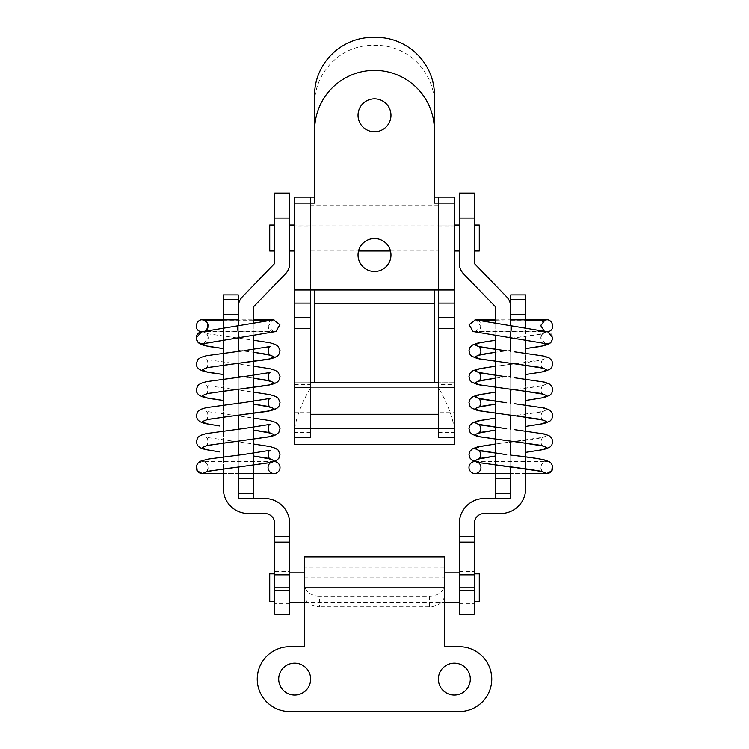 <?xml version="1.0" encoding="UTF-8"?>
<svg xmlns="http://www.w3.org/2000/svg" width="749" height="749" viewBox="0 0 749 749"><rect width="100%" height="100%" fill="white"/><g stroke="black" fill="none" stroke-linecap="round" stroke-linejoin="round"><path stroke-width="0.56" stroke-dasharray="3.75 2.81" d="M479.285 573.837L479.285 601.784M525.686 299.712L510.715 299.712L510.715 319.832L525.686 319.832L525.686 294.891M510.715 294.891L510.715 299.712M238.285 315.001L238.285 498.516L264.734 498.516A24.951 24.951 180 0 1 289.676 523.457L289.676 571.59L274.705 571.59L274.705 523.457A9.98 9.98 180 0 0 264.734 513.486L248.265 513.486A24.951 24.951 180 0 1 223.314 488.535L223.314 299.712L238.285 299.712L238.285 315.001L223.314 315.001M289.676 571.59L289.676 614.217M289.676 572.845L289.676 602.776L289.676 572.845M274.705 571.59L274.705 614.217M274.705 601.784L274.705 573.837L274.705 601.784M269.724 573.837L269.724 601.784M289.676 193.102L289.676 263.414A14.971 14.971 180 0 1 285.463 273.834L253.256 307.062L253.256 473.518L238.285 473.518L238.285 478.339L253.256 478.339L253.256 498.516L238.285 498.516L238.285 319.832L223.314 319.832L253.256 319.842M238.285 325.721L238.285 337.883L238.285 325.721M238.285 351.347L238.285 363.321L238.285 351.347M238.285 377.29L238.285 389.265L238.285 377.29M238.285 403.234L238.285 415.208L238.285 403.234M238.285 429.177L238.285 441.161L238.285 429.177M238.285 455.13L238.285 467.104L238.285 455.13M223.314 468.902L223.314 456.918M223.314 442.959L223.314 430.965M223.314 417.015L223.314 405.022M223.314 391.062L223.314 379.078M223.314 365.119L223.314 353.135M223.314 340.374L223.314 328.221M223.314 299.712L223.314 294.891M238.285 294.891L238.285 299.712M459.324 614.217L459.324 523.457A24.951 24.951 0 0 1 484.275 498.516L510.715 498.516L510.715 319.832L525.686 319.832L525.686 488.535A24.951 24.951 0 0 1 500.735 513.486L484.275 513.486A9.98 9.98 0 0 0 474.295 523.457L474.295 614.217M510.715 315.001L525.686 315.001M525.686 468.902L525.686 456.909M525.686 442.959L525.686 430.965M525.686 417.015L525.686 405.022M525.686 391.062L525.686 379.078M525.686 365.119L525.686 353.135M525.686 340.374L525.686 328.221M459.324 193.102L459.324 263.414A14.971 14.971 -0 0 0 463.547 273.834L495.744 307.062L495.744 473.518L510.715 473.518L510.715 307.053L510.715 319.832L525.686 319.832L495.744 319.842M510.715 325.721L510.715 337.883L510.715 325.721M510.715 351.347L510.715 363.321L510.715 351.347M510.715 377.29L510.715 389.265L510.715 377.29M510.715 403.234L510.715 415.208L510.715 403.234M510.715 429.177L510.715 441.161L510.715 429.177M510.715 455.13L510.715 467.104L510.715 455.13M495.744 478.339L495.744 473.518L510.715 473.518L510.715 498.516L495.744 498.516L495.744 493.675L510.715 493.675L510.715 478.339L495.744 478.339L495.744 493.675M474.295 573.837L474.295 601.784L474.295 573.837M459.324 602.776L459.324 572.845L459.324 602.776M304.646 587.806L304.646 646.687L289.676 646.687A32.432 32.432 0 0 0 257.244 679.118A32.432 32.432 0 0 0 289.676 711.55L459.324 711.55A32.432 32.432 0 0 0 491.756 679.118A32.432 32.432 0 0 0 459.324 646.687L444.354 646.687L444.354 587.806L304.646 587.806L304.646 572.845L444.354 572.845L444.354 577.844L304.646 577.844L304.646 595.605A14.971 11.169 180 0 0 319.617 606.765L319.617 596.138A14.971 11.169 0 0 1 304.646 584.969L304.646 595.605M304.646 602.776L444.354 602.776M253.256 493.675L238.285 493.675L238.285 498.516M238.285 307.053L238.285 307.053A14.971 14.971 180 0 1 242.105 297.063L274.705 263.414L274.705 193.102M238.285 493.675L238.285 478.339M253.256 335.383L253.256 323.231M223.314 473.518L253.256 473.518L238.285 473.518L253.256 473.518L253.256 478.339M289.676 250.981L289.676 225.037L289.676 250.981M274.705 225.037L274.705 250.981L274.705 225.037M269.724 225.037L269.724 250.981M510.715 493.675L510.715 498.516M525.686 473.518L495.744 473.518L510.715 473.518L510.715 478.339M510.715 307.053A14.971 14.971 -0 0 0 506.895 297.063L474.295 263.414L474.295 193.102M474.295 250.981L474.295 225.037L474.295 250.981M459.324 225.037L459.324 250.981L459.324 225.037M495.744 335.383L495.744 323.231M479.285 225.037L479.285 250.981M310.638 225.037L310.638 250.981L310.638 225.037L294.666 225.037L294.666 250.981L294.666 225.037L454.334 225.037L454.334 250.981L454.334 225.037L438.371 225.037L438.371 250.981L438.371 225.037M310.638 250.981L358.537 250.981M390.463 250.981L438.371 250.981M454.334 289.966L294.666 289.966L294.666 203.11L314.627 203.11L314.627 130.27A59.873 59.873 0 0 1 374.5 70.387A59.873 59.873 0 0 1 434.373 130.27L434.373 203.11L454.334 203.11L454.334 289.966L454.334 203.11M374.5 131.768A16.469 16.469 0 0 0 390.969 115.299A16.469 16.469 0 0 0 374.5 98.831A16.469 16.469 0 0 0 358.031 115.299A16.469 16.469 0 0 0 374.5 131.768M374.5 271.475A16.469 16.469 0 0 0 390.969 255.006A16.469 16.469 0 0 0 374.5 238.538A16.469 16.469 0 0 0 358.031 255.006A16.469 16.469 0 0 0 374.5 271.475M434.373 289.966L434.373 369.07L314.627 369.07L314.627 289.966M314.627 369.07L314.627 382.748L294.666 382.748L294.666 414.291L294.666 382.739L294.666 384.415L310.638 384.415L310.638 197.127L314.627 197.127L314.627 107.276C312.67 73.589 340.589 44.069 374.491 45.417C408.308 44.051 436.321 73.477 434.373 107.276L434.373 97.95M454.334 197.127L454.334 384.415L438.371 384.415L438.371 197.127L438.371 387.729C446.966 402.344 452.293 415.91 454.334 428.437L454.334 382.739L454.334 414.291L454.334 382.748L434.373 382.748L434.373 369.07M438.371 414.291L310.638 414.291M438.371 384.415L438.371 382.739L454.334 382.748L438.371 382.748L454.334 382.748L454.334 437.313L454.334 428.643L294.666 428.643L294.666 387.729L294.666 444.606L454.334 444.606L454.334 428.437M310.638 437.313L310.638 382.748L294.666 382.748L310.638 382.739L294.666 382.748L310.638 382.739L310.638 384.415M438.371 197.127L314.627 197.127M434.373 197.127L434.373 107.276M438.371 205.076L310.638 205.076M294.666 428.437C296.707 415.91 302.034 402.344 310.638 387.729L310.638 197.127M310.638 432.36L294.666 432.36L294.666 437.313L294.666 428.643L310.638 428.643M310.638 289.966L310.638 227.059L294.666 227.059L294.666 289.966M294.666 227.059L294.666 203.11M310.638 227.059L310.638 203.11M294.666 432.36L294.666 382.748M294.666 197.127L294.666 387.729L454.334 387.729L454.334 428.643L438.371 428.643M314.627 97.95L314.627 107.276M438.371 437.313L438.371 412.68L454.334 412.68M438.371 203.11L438.371 289.966M454.334 382.739L438.371 382.739L438.371 412.68M203.241 343.725L208.119 338.651L208.175 337.705C207.791 334.12 205.797 332.163 202.202 331.835L201.537 331.854M273.919 331.854L268.095 326.761L272.074 320.188L271.531 320.188M274.462 331.835L202.239 331.854L204.599 331.339L202.286 331.854M201.687 331.826L202.239 331.854M202.689 473.518L202.689 473.518C210.113 473.228 209.608 461.234 202.193 461.562A5.992 5.983 90 0 0 196.322 466.393M202.193 473.518L274.527 473.518M206.424 471.786A5.992 5.983 90 0 0 202.202 461.562L197.802 463.472L196.622 465.354M253.256 378.123L238.004 376.298M238.116 350.363L253.256 352.189L238.098 350.363M542.585 471.786A5.992 5.983 90 0 1 546.807 461.562C539.392 461.234 538.887 473.228 546.321 473.518L474.473 473.518M474.969 461.562L546.807 461.562A5.992 5.983 90 0 1 552.678 466.393M545.029 343.604L540.815 337.733C541.199 334.129 543.194 332.163 546.807 331.826L547.463 331.854M540.825 337.705C542.051 333.502 544.046 331.564 546.798 331.901C550.356 332.21 552.35 334.148 552.79 337.724M547.313 331.826L544.401 331.339M475.081 331.854L480.905 326.761L476.926 320.188L477.469 320.188M474.538 331.835L475.063 331.854C481.551 332.135 483.208 321.92 476.926 320.188L475.924 319.926M545.749 343.716L540.89 338.66L540.815 337.733M552.79 337.865C551.61 342.171 549.616 344.156 546.807 343.81M495.744 378.123L511.005 376.298M510.884 350.363L495.744 352.189L510.912 350.363M429.383 596.138L429.383 606.765A14.971 11.169 180 0 0 444.354 595.605L444.354 584.969A14.971 11.169 0 0 1 429.383 596.138L319.617 596.138M444.354 595.605L444.354 577.844M444.354 556.872L444.354 584.969M444.354 587.806L444.354 572.845L304.646 572.845L304.646 577.844M304.646 556.872L304.646 584.969M454.334 663.155A15.963 15.963 0 0 1 470.297 679.118A15.963 15.963 0 0 1 454.334 695.081A15.963 15.963 0 0 1 438.371 679.118A15.963 15.963 0 0 1 454.334 663.155M294.666 663.155A15.963 15.963 0 0 1 310.638 679.118A15.963 15.963 0 0 1 294.666 695.081A15.963 15.963 0 0 1 278.703 679.118A15.963 15.963 0 0 1 294.666 663.155M429.383 606.765L319.617 606.765M546.807 331.901L542.145 334.035L510.902 338.389M289.676 536.705L274.705 536.705M289.676 603.713L274.705 603.713M459.324 536.705L474.295 536.705M459.324 571.59L474.295 571.59M459.324 603.713L474.295 603.713M289.676 218.053L274.705 218.053M459.324 218.053L474.295 218.053M434.373 382.748L314.627 382.748M438.371 387.729L310.638 387.729M310.638 412.68L294.666 412.68M438.371 432.36L454.334 432.36M438.371 227.059L454.334 227.059M208.185 337.733C207.801 334.129 205.806 332.163 202.202 331.826L273.076 319.926M239.081 337.659L237.152 325.918M253.256 320.188L223.314 320.188M204.159 320.188L202.193 319.842M275.96 331.507L200.273 331.507M204.018 343.594L208.175 337.705M546.807 331.835L476.926 320.188M495.744 320.188L510.921 319.842M473.04 331.507L548.727 331.507M510.884 331.507L510.921 320.188L510.884 331.854L546.761 331.854M509.929 337.659L511.848 325.918M510.921 320.188L525.686 320.188M545.525 319.992L544.841 320.188C538.559 321.92 540.226 332.135 546.714 331.854M552.378 465.354L551.142 463.416L549.092 462.011L541.677 459.399L514.067 455.532M543.156 446.067C542.023 445.355 541.255 444.082 540.853 442.247C541.733 438.483 542.501 436.836 543.128 437.294L495.744 443.979L529.393 439.935L542.304 437.772L546.807 435.609L541.677 433.446L514.067 429.589M510.893 416.229L542.304 411.828L546.807 409.666L541.677 407.503L514.067 403.636M510.893 390.285L542.304 385.885L546.807 383.722L541.677 381.559L514.057 377.693M495.744 366.149L529.393 362.104L542.304 359.941L546.807 357.779L541.677 355.616L514.057 351.749M444.354 567.208L304.646 567.208M272.074 320.188C265.801 321.92 267.449 332.135 273.947 331.854M206.387 321.527L207.604 323.231M208.222 325.881L207.876 327.8M206.949 329.541L204.842 331.227M274.04 461.562L202.193 461.562M208.175 337.921L208.128 338.651M208.175 337.902C207.81 335.58 207.042 334.12 205.872 333.511L253.256 340.196M234.428 467.563L231.844 467.872M205.853 472.01C206.368 472.16 207.127 470.943 208.128 468.378M243.921 454.446L242.395 454.634M234.418 441.62L231.844 441.929M205.853 446.067C207.407 447.556 209.439 437.819 205.872 437.294L253.256 443.979M243.931 428.503L242.395 428.69M234.409 415.676L231.834 415.985M205.853 420.114C207.407 421.603 209.43 411.875 205.872 411.351L253.256 418.036M243.94 402.55L242.404 402.737M234.4 389.733L231.834 390.042M205.853 394.171C207.407 395.659 209.43 385.932 205.872 385.407L253.256 392.092M238.107 376.307L253.256 378.133M243.959 376.607L242.404 376.794M234.39 363.789L231.825 364.098M205.853 368.227C207.407 369.716 209.43 359.979 205.872 359.454L253.256 366.139M243.968 350.663L242.404 350.85M544.841 320.188L546.807 319.842M510.884 338.389L543.128 333.511C542.566 333.183 541.789 334.644 540.825 337.883L540.872 338.651M510.884 331.854L475.063 331.854M506.708 454.643L504.882 454.428M517.166 441.929L514.638 441.629M506.708 428.7L504.882 428.475M510.884 416.229L543.128 411.351C542.501 410.883 541.733 412.54 540.853 416.294C541.255 418.139 542.023 419.412 543.156 420.114M517.166 415.985L514.647 415.686M506.708 402.756L504.882 402.531M510.884 390.285L543.128 385.407C542.501 384.939 541.733 386.587 540.853 390.351C541.255 392.195 542.023 393.468 543.156 394.171M517.166 390.042L514.647 389.742M506.708 376.803L504.882 376.588M495.744 378.133L510.893 376.307M510.884 364.342L543.128 359.454C542.501 358.996 541.733 360.644 540.853 364.407C541.255 366.242 542.023 367.516 543.156 368.227M517.175 364.098L514.647 363.789M506.708 350.86L504.882 350.644M514.572 467.563L517.156 467.872M543.156 472.01C542.632 472.16 541.873 470.943 540.872 468.378M510.902 364.332L495.744 366.139"/><path stroke-width="1.12" d="M474.295 601.784L479.285 601.784L479.285 573.837L474.295 573.837M525.686 299.722L510.715 299.722L510.715 294.891L525.686 294.891L525.686 319.832L546.461 319.851M238.285 498.516L238.285 478.349L253.256 478.349L253.256 498.516L238.285 498.516L264.734 498.516A24.951 24.951 0 0 1 289.676 523.457L289.676 574.829L274.705 574.829L274.705 587.806L289.676 587.806L289.676 574.829M289.676 587.806L289.676 590.736L274.705 590.736L274.705 614.217L289.676 614.217L289.676 590.736M274.705 590.736L274.705 587.806M274.705 574.829L274.705 523.457A9.98 9.98 0 0 0 264.734 513.486L248.265 513.486A24.951 24.951 0 0 1 223.314 488.535L223.314 468.902M274.705 601.784L269.724 601.784L269.724 573.837L274.705 573.837M289.676 542.126L274.705 542.126M238.285 314.692L223.314 314.692L223.314 299.722L238.285 299.722L238.285 325.721L238.285 319.832L202.417 319.851M238.285 337.883L238.285 351.347L238.285 337.883M238.285 363.321L238.285 377.29L238.285 363.321M242.404 376.794L206.275 381.681L200.732 383.413L198.054 385.267L196.21 389.48L196.884 392.635L198.625 394.826L201.94 396.652L208.634 398.374L223.314 400.481L206.696 397.859L202.202 395.697L207.323 393.534L238.276 389.265L238.285 403.234L238.285 389.265L269.537 384.883L274.04 382.72L268.91 380.558L253.256 378.123M238.285 415.208L238.285 429.177L238.285 415.208M238.285 441.161L238.285 455.13L238.285 441.161M238.285 467.104L238.285 473.518L238.285 467.104M223.314 456.918L223.314 442.959M223.314 430.965L223.314 417.015M223.314 405.022L223.314 391.062M223.314 379.078L223.314 365.119M223.314 353.135L223.314 340.374M223.314 328.221L223.314 314.692M238.285 299.722L238.285 294.891L223.314 294.891L223.314 299.722M238.285 294.891L223.314 294.891M474.295 590.736L474.295 614.217L459.324 614.217L459.324 590.736L474.295 590.736L474.295 587.806L459.324 587.806L459.324 590.736M495.744 493.675L510.715 493.675L510.715 478.349L495.744 478.349L495.744 498.516L510.715 498.516L484.275 498.516A24.951 24.951 180 0 0 459.324 523.457L459.324 542.126L474.295 542.126L474.295 523.457A9.98 9.98 180 0 1 484.275 513.486L500.735 513.486A24.951 24.951 180 0 0 525.686 488.535L525.686 468.902M459.324 542.126L459.324 574.829L474.295 574.829L474.295 542.126M525.686 456.909L525.686 442.959M525.686 430.965L525.686 417.015M525.686 405.022L525.686 391.062M525.686 379.078L525.686 365.119M525.686 353.135L525.686 340.374M525.686 328.221L525.686 319.832L510.715 319.832L510.715 325.721L510.715 314.692L525.686 314.692M510.715 337.883L510.715 351.347L510.715 337.883M510.715 363.321L510.715 377.29L510.715 363.321M514.057 377.693L544.504 382.121L549.167 383.891L551.741 386.259L552.79 389.536L551.788 393.225L549.925 395.182L544.392 397.476L525.686 400.481L542.304 397.859L546.807 395.697L541.677 393.534L510.724 389.265L510.715 403.234L510.715 389.265L479.463 384.883L474.969 382.72L480.09 380.558L495.744 378.123M510.715 415.208L510.715 429.177L510.715 415.208M510.715 441.161L510.715 455.13L510.715 441.161M510.715 467.104L510.715 473.518L510.715 467.104M510.715 299.722L510.715 314.692M510.715 294.891L525.686 294.891M474.295 574.829L474.295 587.806M459.324 587.806L459.324 574.829M289.676 572.845L304.646 572.845M444.354 572.845L459.324 572.845M289.676 602.776L304.646 602.776M444.354 602.776L459.324 602.776M253.256 323.231L253.256 307.062L285.463 273.834A14.971 14.971 180 0 0 289.676 263.414L289.676 193.102L274.705 193.102L274.705 263.414L242.105 297.063A14.971 14.971 180 0 0 238.285 307.053M238.285 478.349L238.285 473.518L253.256 473.518L253.256 335.383M253.256 493.675L238.285 493.675M253.256 478.349L253.256 473.518L273.544 473.518A5.992 5.983 -90 0 1 268.058 467.301A5.992 5.983 -90 0 1 274.04 461.562A5.992 5.983 -90 0 1 280.014 467.301A5.992 5.983 -90 0 1 274.527 473.518L273.544 473.518M274.705 250.981L269.724 250.981L269.724 225.037L274.705 225.037M510.715 478.349L510.715 473.518L495.744 473.518L495.744 335.383M510.715 498.516L510.715 493.675M495.744 323.231L495.744 307.062L463.547 273.834A14.971 14.971 0 0 1 459.324 263.414L459.324 193.102L474.295 193.102L474.295 263.414L506.895 297.063A14.971 14.971 0 0 1 510.715 307.053M495.744 478.349L495.744 473.518L475.456 473.518A5.992 5.983 -90 0 0 480.942 467.301A5.992 5.983 -90 0 0 474.969 461.562A5.992 5.983 -90 0 0 468.986 467.301A5.992 5.983 -90 0 0 474.473 473.518L475.456 473.518M474.295 250.981L479.285 250.981L479.285 225.037L474.295 225.037M289.676 225.037L294.666 225.037M454.334 225.037L459.324 225.037M289.676 250.981L294.666 250.981M358.537 250.981L390.463 250.981M454.334 250.981L459.324 250.981M454.334 197.127L438.371 197.127L454.334 197.127L454.334 203.11L434.373 203.11L434.373 130.27A59.873 59.873 0 0 0 374.5 70.387A59.873 59.873 0 0 0 314.627 130.27L314.627 203.11L294.666 203.11L294.666 289.966L314.627 289.966L314.627 382.748L310.638 382.748M454.334 203.11L454.334 289.966L434.373 289.966L434.373 303.635L314.627 303.635M374.5 131.768A16.469 16.469 0 0 1 358.031 115.299A16.469 16.469 0 0 1 374.5 98.831A16.469 16.469 0 0 1 390.969 115.299A16.469 16.469 0 0 1 374.5 131.768M374.5 271.475A16.469 16.469 0 0 1 358.031 255.006A16.469 16.469 0 0 1 374.5 238.538A16.469 16.469 0 0 1 390.969 255.006A16.469 16.469 0 0 1 374.5 271.475M438.371 414.291L310.638 414.291M438.371 382.748L314.627 382.748M434.373 382.748L434.373 303.635M438.371 203.11L438.371 197.127L434.373 197.127L434.373 97.95C436.058 64.601 407.962 36.27 374.509 37.45C341.169 36.261 312.96 64.47 314.627 97.95L314.627 197.127L294.666 197.127L294.666 203.11M454.334 289.966L454.334 437.341L438.371 437.341L454.334 437.313L454.334 444.606L294.666 444.606L294.666 303.12L310.638 303.12L310.638 317.791L294.666 317.791M310.638 437.313L294.666 437.313L310.638 437.341L310.638 387.729L294.666 387.729M310.638 317.791L310.638 387.729M294.666 289.966L294.666 303.12M310.638 289.966L310.638 303.12M310.638 203.11L310.638 197.127L294.666 197.127M438.371 289.966L438.371 437.313M438.371 303.12L454.334 303.12M438.371 428.643L310.638 428.643M202.193 331.835C198.588 332.163 196.594 334.129 196.21 337.724L196.21 337.855C196.575 341.488 198.569 343.463 202.202 343.8L203.241 343.725M272.393 320.085L273.572 319.86L279.892 324.663L275.96 331.507L203.251 343.716M204.842 331.227L207.876 327.79L207.595 323.212L204.159 320.188C196.978 317.286 192.811 329.373 200.273 331.507L201.687 331.826M223.314 473.518L202.689 473.518A5.992 5.983 90 0 0 206.424 471.786M242.395 454.634L208.643 459.025L201.921 460.757C199.159 461.515 197.296 463.397 196.322 466.393A5.992 5.983 90 0 0 202.193 473.537L197.193 470.84L196.622 465.354M243.921 454.446L270.361 450.271C266.803 450.795 268.825 460.523 270.389 459.034L253.256 455.972L268.91 458.397L274.04 460.56L269.537 462.723L207.379 471.355L202.689 473.518M242.395 428.69L206.172 433.596L200.713 435.319L198.045 437.173L196.21 441.386L197.399 445.383L199.843 447.565L204.486 449.334L219.616 451.909L206.696 449.746L202.202 447.584L207.323 445.43L269.537 436.779L274.04 434.617L268.91 432.454L253.256 430.02L270.389 433.091C268.825 434.579 266.803 424.852 270.361 424.318L243.931 428.503M242.404 402.737L206.153 407.662L200.704 409.375L198.036 411.229L196.21 415.452L197.399 419.44L199.843 421.631L204.505 423.391L219.616 425.966L206.696 423.803L202.202 421.64L207.323 419.477L269.537 410.836L274.04 408.673L268.91 406.51L253.256 404.076L270.389 407.147C268.825 408.636 266.803 398.899 270.361 398.374L243.94 402.55M242.404 350.85L206.247 355.747L200.732 357.47L198.054 359.323L196.21 363.537L196.884 366.692L198.635 368.882L201.949 370.708L208.662 372.44L223.314 374.528L206.696 371.916L202.202 369.753L207.323 367.59L269.537 358.94L274.04 356.777L268.91 354.614L253.256 352.18L270.389 355.251C268.825 356.739 266.803 347.012 270.361 346.487L243.968 350.663M201.537 331.854L196.21 337.865L197.39 341.591L198.635 342.939L201.958 344.765L208.699 346.497L223.314 348.585L206.864 346.01L202.193 343.875L204.018 343.594M525.686 473.518L546.311 473.518A5.992 5.983 90 0 1 542.585 471.786M514.067 455.532L510.884 455.149C525.639 456.665 536.846 458.266 544.504 459.961L549.167 461.721C550.412 462.039 551.582 463.594 552.678 466.393A5.992 5.983 90 0 1 546.807 473.537L551.807 470.84L552.378 465.354M546.807 473.518L541.63 471.355L528.298 469.211L479.463 462.723L474.969 460.56L480.09 458.397L495.744 455.963L478.62 459.034C479.744 458.332 480.512 457.059 480.914 455.214C480.034 451.45 479.276 449.803 478.639 450.271L504.882 454.428M552.79 337.724C551.704 342.162 549.71 344.212 546.807 343.875L542.145 346.01L525.686 348.575L540.301 346.497L547.042 344.765L550.365 342.939L551.61 341.591L552.79 337.724L547.847 331.901L475.924 319.926M544.401 331.339L540.787 325.6L544.841 320.188C552.032 317.295 556.179 329.382 548.727 331.507L547.313 331.826M476.607 320.085L475.428 319.86L469.108 324.663L473.04 331.507L546.807 343.81L473.04 331.507M514.067 429.589L544.504 434.008L549.167 435.778L551.741 438.146L552.79 441.433L551.788 445.112L549.925 447.069L544.383 449.372L525.686 452.368L542.304 449.746L546.807 447.584L541.677 445.43L479.463 436.779L474.969 434.617L480.09 432.454L495.744 430.02L478.62 433.091C479.744 432.379 480.512 431.106 480.914 429.271C480.034 425.507 479.276 423.859 478.639 424.318L504.882 428.475M514.067 403.636L544.504 408.065L549.167 409.834L551.741 412.203L552.79 415.48L551.788 419.168L549.925 421.125L544.383 423.428L525.686 426.424L542.304 423.803L546.807 421.64L541.677 419.477L479.463 410.836L474.969 408.673L480.09 406.51L495.744 404.076L478.62 407.147C479.744 406.435 480.512 405.162 480.914 403.327C480.034 399.563 479.276 397.916 478.639 398.374L504.882 402.531M514.057 351.749L544.495 356.178L549.167 357.938L551.741 360.316L552.79 363.593L551.788 367.282L549.925 369.238L544.392 371.532L525.686 374.537L542.304 371.916L546.807 369.753L541.677 367.59L479.463 358.94L474.969 356.777L480.09 354.614L495.744 352.18L478.62 355.251C479.744 354.549 480.512 353.275 480.914 351.431C480.034 347.667 479.276 346.019 478.639 346.487L504.882 350.644M444.354 587.806L444.354 646.687L459.324 646.687A32.432 32.432 0 0 1 491.756 679.118A32.432 32.432 0 0 1 459.324 711.55L289.676 711.55A32.432 32.432 0 0 1 257.244 679.118A32.432 32.432 0 0 1 289.676 646.687L304.646 646.687L304.646 556.872L444.354 556.872L444.354 587.806L304.646 587.806M454.334 695.081A15.963 15.963 0 0 1 438.371 679.118A15.963 15.963 0 0 1 454.334 663.155A15.963 15.963 0 0 1 470.297 679.118A15.963 15.963 0 0 1 454.334 695.081M294.666 695.081A15.963 15.963 0 0 1 278.703 679.118A15.963 15.963 0 0 1 294.666 663.155A15.963 15.963 0 0 1 310.638 679.118A15.963 15.963 0 0 1 294.666 695.081M289.676 536.705L274.705 536.705M459.324 536.705L474.295 536.705M289.676 218.053L274.705 218.053M459.324 218.053L474.295 218.053M434.373 289.966L314.627 289.966M310.638 328.614L294.666 328.614M438.371 387.729L454.334 387.729M438.371 328.614L454.334 328.614M438.371 317.791L454.334 317.791M237.171 326.002L239.081 337.659L275.96 331.507M223.314 320.188L204.159 320.188L206.387 321.527M271.531 320.188L253.256 320.188M202.202 343.8L239.09 337.743M202.193 343.875C199.29 344.212 197.296 342.162 196.21 337.724L196.201 337.865M477.469 320.188L495.744 320.188M511.829 326.002L509.91 337.743M525.686 320.188L544.841 320.188M546.807 343.875L545.029 343.604M506.708 454.643L479.463 450.748L474.969 448.585L480.09 446.423L495.744 443.988L477.263 446.984L472.6 448.754L470.026 451.123L468.977 454.4L469.988 458.088L471.842 460.045L477.385 462.339L510.444 467.067M506.708 428.7L479.463 424.805L474.969 422.642L480.09 420.479L495.744 418.045L477.263 421.041L472.6 422.811L470.026 425.179L468.977 428.456L469.988 432.145L471.842 434.102L477.385 436.395L510.537 441.133M506.708 402.756L479.463 398.852L474.969 396.698L480.09 394.536L495.744 392.102L477.272 395.098L472.6 396.858L470.026 399.236L468.977 402.513L469.979 406.192L471.842 408.149L477.385 410.452L510.631 415.199M506.708 376.803L479.463 372.908L474.969 370.746L480.09 368.583L495.744 366.149M506.708 350.86L479.463 346.965L474.969 344.802L480.09 342.639L495.744 340.205L477.272 343.201L472.6 344.971L470.026 347.339L468.977 350.616L469.979 354.305L471.842 356.262L477.375 358.556L510.818 363.331M201.144 331.919L273.076 319.926M253.256 319.842L274.012 319.842M207.604 323.231L208.222 325.881M207.876 327.8L206.949 329.541M238.163 467.114L234.428 467.563M231.844 467.872L206.434 471.589M238.154 441.17L234.418 441.62M231.844 441.929L206.434 445.646M238.145 415.227L234.409 415.676M231.834 415.985L206.434 419.693M238.135 389.283L234.4 389.733M231.834 390.042L206.434 393.749M253.256 378.133L270.389 381.194C268.825 382.692 266.803 372.955 270.361 372.431L243.959 376.607M238.126 363.34L234.39 363.789M231.825 364.098L206.434 367.806M238.557 467.067L271.756 462.311L276.4 460.541L278.834 458.36L280.023 454.362L278.188 450.14L275.52 448.286L270.052 446.573L253.256 443.979M238.463 441.133L271.737 436.367L276.39 434.598L278.834 432.416L280.023 428.419L278.197 424.196L275.529 422.352L270.071 420.629L253.256 418.036M238.369 415.199L267.618 411.351L274.293 409.619L277.607 407.802L279.349 405.602L280.023 402.447L278.263 398.318L275.492 396.39L269.949 394.657L253.256 392.092M238.276 389.265L267.59 385.407L274.284 383.685L277.607 381.859L279.349 379.668L280.023 376.504L278.179 372.29L275.501 370.446L269.968 368.714L253.256 366.139M238.191 363.331L267.552 359.473L274.274 357.741L277.598 355.915L279.349 353.725L280.023 350.56L278.179 346.347L275.51 344.503L269.996 342.77L253.256 340.196M495.744 319.842L474.988 319.842M543.137 446.058L517.166 441.929M514.638 441.629L510.846 441.17M543.137 420.114L517.166 415.985M514.647 415.686L510.855 415.227M543.137 394.161L517.166 390.042M514.647 389.742L510.865 389.283M504.882 376.588L478.639 372.431C479.276 371.972 480.034 373.62 480.914 377.384C480.512 379.219 479.744 380.492 478.62 381.194L495.744 378.133M543.137 368.218L517.175 364.098M514.647 363.789L510.874 363.34M510.846 467.114L514.572 467.563M517.156 467.872L542.566 471.589M495.744 366.139L477.272 369.145L472.6 370.914L470.026 373.283L468.977 376.569L469.979 380.249L471.842 382.205L477.385 384.509L510.724 389.265"/></g></svg>
